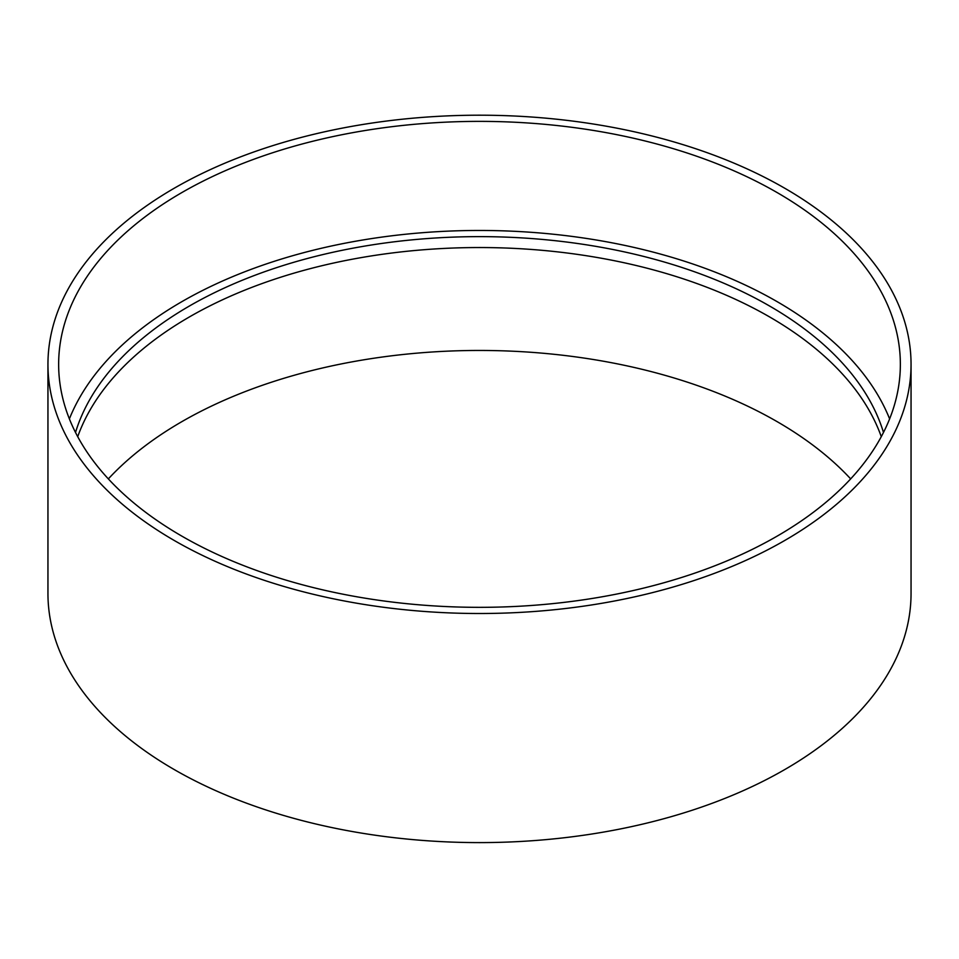 <?xml version="1.0" encoding="UTF-8"?>
<svg xmlns="http://www.w3.org/2000/svg" width="959" height="959" viewBox="0 0 959 959"><rect width="100%" height="100%" fill="white"/><g stroke="black" fill="none" stroke-linecap="round" stroke-linejoin="round"><path stroke-width="1.44" d="M777.09 192.543A420.857 242.987 180 0 1 900.357 364.36A420.857 242.987 180 0 1 479.5 607.335A420.857 242.987 180 0 1 58.643 364.36A420.857 242.987 180 0 1 318.448 139.87A420.857 242.987 180 0 1 777.09 192.543M784.654 188.18A431.55 249.148 180 0 1 911.05 364.36A431.55 249.148 180 0 1 479.5 613.508A431.55 249.148 180 0 1 47.95 364.36A431.55 249.148 180 0 1 314.348 134.164A431.55 249.148 180 0 1 784.654 188.18M69.384 418.903A420.857 242.987 180 0 1 363.401 239.894A420.857 242.987 180 0 1 777.09 301.629A420.857 242.987 180 0 1 889.616 418.903M75.509 432.473A410.176 236.813 180 0 1 356.041 247.614A410.176 236.813 180 0 1 769.538 305.993A410.176 236.813 180 0 1 883.491 432.473M77.715 436.693A410.176 236.813 180 0 1 361.675 257.527A410.176 236.813 180 0 1 769.538 316.902A410.176 236.813 180 0 1 881.285 436.693M108.331 478.901A420.857 242.987 180 0 1 777.09 421.624A420.857 242.987 180 0 1 850.669 478.901M911.05 364.36L911.05 593.441A431.55 249.148 180 0 1 479.5 842.601A431.55 249.148 180 0 1 47.95 593.441L47.95 364.36"/></g></svg>
